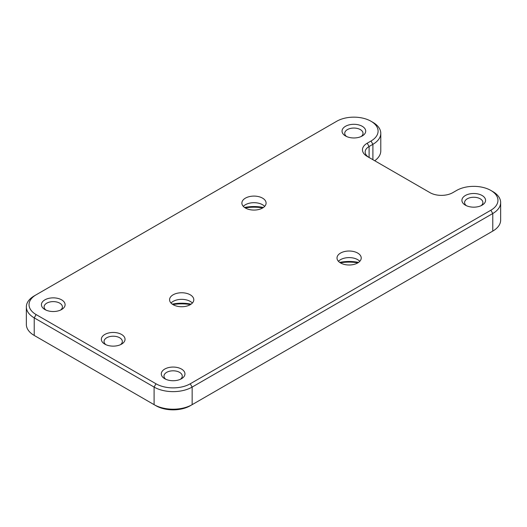 <?xml version="1.0" encoding="UTF-8"?>
<svg xmlns="http://www.w3.org/2000/svg" width="527" height="527" viewBox="0 0 527 527"><rect width="100%" height="100%" fill="white"/><g stroke="black" fill="none" stroke-linecap="round" stroke-linejoin="round"><path stroke-width="0.79" d="M34.229 295.904L36.132 294.804L34.229 295.904A26.91 15.533 0 0 0 26.35 306.892L26.35 324.467A26.91 15.533 0 0 0 34.229 335.449L154.095 404.657A26.91 15.533 0 0 0 192.151 404.657L190.247 405.75A24.216 13.979 0 0 1 155.999 405.75L154.095 404.657L154.095 387.082A26.91 15.533 0 0 0 192.151 387.082L492.771 213.521A26.91 15.533 0 0 0 500.65 202.533A26.91 15.533 0 0 0 492.771 191.551L490.868 190.451A24.216 13.979 0 0 0 456.619 190.451L452.812 192.645A16.146 9.321 180 0 1 429.979 192.645L367.194 156.4A16.146 9.321 180 0 1 367.194 143.219L371.001 141.019A24.216 13.979 0 0 0 371.001 121.25A24.216 13.979 0 0 0 336.753 121.25L36.132 294.804A24.216 13.979 0 0 0 36.132 314.579L155.999 383.781A24.216 13.979 0 0 0 190.247 383.781L490.868 210.22A24.216 13.979 0 0 0 490.868 190.451M26.35 306.892A26.91 15.533 0 0 0 34.229 317.873L154.095 387.082L155.999 383.781M374.71 160.735A26.91 15.533 0 0 0 380.784 150.906L380.784 133.331A26.91 15.533 0 0 0 372.905 122.343L371.001 121.25M369.071 157.481A13.452 7.767 180 0 1 365.158 152.007A13.452 7.767 180 0 1 369.098 146.513L372.905 144.312A26.91 15.533 0 0 0 380.784 133.331M190.247 383.781L192.151 387.082L192.151 404.657L490.868 232.196A24.216 13.979 0 0 0 490.894 232.176M262.736 207.915A30.941 17.865 0 0 0 245.239 207.915M357.866 262.841A30.941 17.865 0 0 0 340.37 262.841M190.431 304.586A30.941 17.865 0 0 0 172.942 304.586M245.424 208.027A12.108 6.989 0 0 0 258.619 209.542A12.108 6.989 0 0 0 266.095 203.086A12.108 6.989 0 0 0 262.551 198.139A12.108 6.989 0 0 0 249.35 196.624A12.108 6.989 0 0 0 241.88 203.086A12.108 6.989 0 0 0 245.424 208.027M340.554 262.953A12.108 6.989 0 0 0 353.755 264.468A12.108 6.989 0 0 0 361.226 258.006A12.108 6.989 0 0 0 357.681 253.065A12.108 6.989 0 0 0 344.487 251.55A12.108 6.989 0 0 0 337.01 258.006A12.108 6.989 0 0 0 340.554 262.953M173.126 304.692A12.108 6.989 0 0 0 186.321 306.207A12.108 6.989 0 0 0 193.798 299.751A12.108 6.989 0 0 0 190.247 294.804A12.108 6.989 0 0 0 177.052 293.289A12.108 6.989 0 0 0 169.575 299.751A12.108 6.989 0 0 0 173.126 304.692M362.247 126.302A11.838 6.838 0 0 0 345.501 126.302A11.838 6.838 0 0 0 345.501 135.966A11.838 6.838 0 0 0 362.247 135.966A11.838 6.838 0 0 0 362.247 126.302M61.626 299.856A11.838 6.838 0 0 0 44.887 299.856A11.838 6.838 0 0 0 44.887 309.527A11.838 6.838 0 0 0 61.626 309.527A11.838 6.838 0 0 0 61.626 299.856M482.113 195.504A11.838 6.838 0 0 0 465.374 195.504A11.838 6.838 0 0 0 465.374 205.168A11.838 6.838 0 0 0 482.113 205.168A11.838 6.838 0 0 0 482.113 195.504M121.566 334.461A11.838 6.838 0 0 0 104.82 334.461A11.838 6.838 0 0 0 104.82 344.131A11.838 6.838 0 0 0 121.566 344.131A11.838 6.838 0 0 0 121.566 334.461M181.499 369.065A11.838 6.838 0 0 0 164.753 369.065A11.838 6.838 0 0 0 164.753 378.729A11.838 6.838 0 0 0 181.499 378.729A11.838 6.838 0 0 0 181.499 369.065M490.868 210.22L492.771 213.521L492.771 231.096L490.868 232.196L492.771 231.096A26.91 15.533 0 0 0 500.65 220.108L500.65 202.533M263.401 207.48A28.254 16.311 0 0 0 244.568 207.48M358.538 262.4A28.254 16.311 0 0 0 339.704 262.4M191.103 304.145A28.254 16.311 0 0 0 172.27 304.145M243.309 206.38A12.108 6.989 180 0 1 262.551 204.733A12.108 6.989 180 0 1 264.666 206.38M338.439 261.3A12.108 6.989 180 0 1 357.681 259.653A12.108 6.989 180 0 1 359.796 261.3M171.005 303.045A12.108 6.989 180 0 1 190.247 301.398A12.108 6.989 180 0 1 192.362 303.045M361.173 136.513A9.15 5.283 0 0 0 363.024 133.331A9.15 5.283 0 0 0 360.343 129.596A9.15 5.283 0 0 0 350.376 128.45A9.15 5.283 0 0 0 344.73 133.331A9.15 5.283 0 0 0 346.582 136.513M60.552 310.074A9.15 5.283 0 0 0 62.403 306.892A9.15 5.283 0 0 0 59.729 303.157A9.15 5.283 0 0 0 49.755 302.011A9.15 5.283 0 0 0 44.11 306.892A9.15 5.283 0 0 0 45.961 310.074M481.039 205.721A9.15 5.283 0 0 0 482.89 202.533A9.15 5.283 0 0 0 480.209 198.798A9.15 5.283 0 0 0 470.242 197.651A9.15 5.283 0 0 0 464.597 202.533A9.15 5.283 0 0 0 466.448 205.721M120.485 344.678A9.15 5.283 0 0 0 122.336 341.489A9.15 5.283 0 0 0 119.662 337.754A9.15 5.283 0 0 0 109.688 336.615A9.15 5.283 0 0 0 104.043 341.489A9.15 5.283 0 0 0 105.894 344.678M180.418 379.282A9.15 5.283 0 0 0 182.27 376.094A9.15 5.283 0 0 0 179.595 372.358A9.15 5.283 0 0 0 169.622 371.212A9.15 5.283 0 0 0 163.976 376.094A9.15 5.283 0 0 0 165.827 379.282M34.229 335.449L34.229 317.873L36.132 314.579M372.905 159.694L372.905 144.312L371.001 141.019M154.095 404.657L155.999 405.75M369.098 157.494L369.098 146.513L367.194 143.219"/></g></svg>
